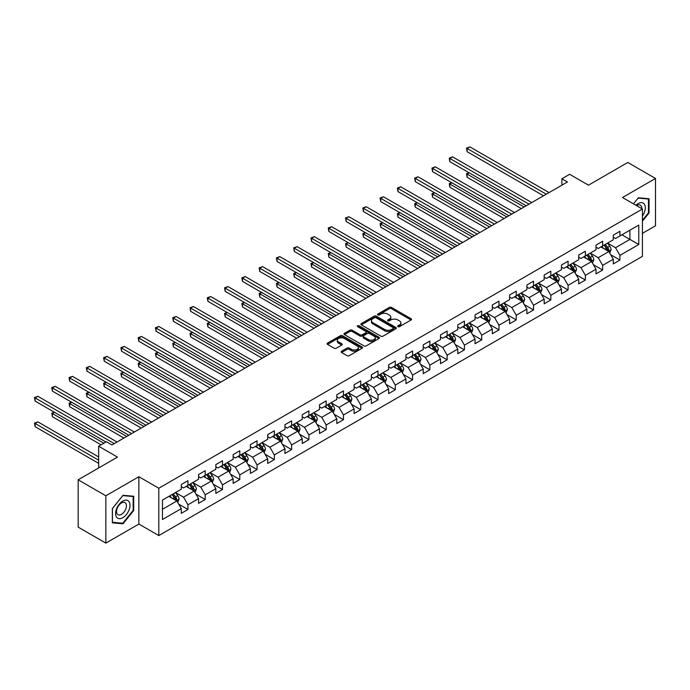 <?xml version="1.0" encoding="UTF-8"?>
<svg xmlns="http://www.w3.org/2000/svg" width="690" height="690" viewBox="0 0 690 690"><rect width="100%" height="100%" fill="white"/><g stroke="black" fill="none" stroke-linecap="round" stroke-linejoin="round"><path stroke-width="1.03" d="M397.992 326.655A1.078 0.621 0 0 0 399.51 326.655L411.068 319.988A1.535 0.888 0 0 0 411.516 319.358A1.535 0.888 0 0 0 411.068 318.728L391.497 307.43A1.535 0.888 0 0 0 389.315 307.43L377.766 314.097A1.078 0.621 0 0 0 377.456 314.537A1.078 0.621 0 0 0 377.766 314.976A1.078 0.621 0 0 0 379.293 314.976L380.785 314.114A4.916 2.838 0 0 1 387.746 314.114L389.376 315.054A4.916 2.838 0 0 1 390.816 317.064A4.916 2.838 0 0 1 389.376 319.073L387.875 319.936A1.078 0.621 0 0 0 387.564 320.376A1.078 0.621 0 0 0 387.875 320.815A1.078 0.621 0 0 0 389.402 320.815L390.894 319.953A4.916 2.838 0 0 1 397.854 319.953L399.484 320.893A4.916 2.838 0 0 1 400.925 322.903A4.916 2.838 0 0 1 399.484 324.912L397.992 325.775A1.078 0.621 0 0 0 397.673 326.215A1.078 0.621 0 0 0 397.992 326.655L397.992 325.775M341.585 351.245A1.535 0.888 0 0 0 341.136 351.874A1.535 0.888 0 0 0 341.585 352.504L347.079 355.669A1.535 0.888 0 0 0 349.252 355.669L362.086 348.26A1.535 0.888 0 0 0 362.535 347.639A1.535 0.888 0 0 0 362.086 347.01L342.516 335.711A1.535 0.888 0 0 0 340.334 335.711L327.509 343.12A1.535 0.888 0 0 0 327.06 343.741A1.535 0.888 0 0 0 327.509 344.37L334.141 348.2A1.535 0.888 0 0 0 336.315 348.2L341.809 345.035A1.535 0.888 0 0 0 342.257 344.405A1.535 0.888 0 0 0 341.809 343.775L338.514 341.878A4.114 2.372 0 0 1 337.315 340.196A4.114 2.372 0 0 1 339.851 338.005A4.114 2.372 0 0 1 344.336 338.523L357.213 345.957A4.114 2.372 0 0 1 358.421 347.639A4.114 2.372 0 0 1 355.885 349.83A4.114 2.372 0 0 1 351.4 349.312L349.252 348.079A1.535 0.888 0 0 0 347.079 348.079L341.585 351.245L341.585 352.504L347.079 349.356L347.079 348.079M642.433 233.332L655.5 225.785L655.5 178.46L627.805 162.469L588.484 185.17L569.655 174.303L561.902 178.779L567.439 181.979L111.953 444.947L106.415 441.747L98.661 446.223L98.661 467.967M105.855 495.791L105.855 543.116L138.871 524.055L138.871 476.73L105.855 495.791L78.168 479.8L117.49 457.099L98.661 446.223M138.871 476.73L158.804 488.244L642.433 209.027L642.433 256.352L158.804 535.569L158.804 488.244M655.5 178.46L622.492 197.513L642.433 209.027M380.889 336.151A1.535 0.888 0 0 0 383.071 336.151L395.896 328.742A1.535 0.888 0 0 0 396.345 328.112A1.535 0.888 0 0 0 395.896 327.483L376.326 316.184A1.535 0.888 0 0 0 374.153 316.184L361.319 323.593A1.535 0.888 0 0 0 360.87 324.222A1.535 0.888 0 0 0 361.319 324.852L380.889 336.151M357.998 326.887A1.078 0.621 0 0 1 359.093 327.043L359.093 325.758L378.991 337.246A1.535 0.888 0 0 1 379.44 337.876A1.535 0.888 0 0 1 378.991 338.505L366.157 345.914A1.535 0.888 0 0 1 363.984 345.914L344.413 334.607L344.413 333.356A1.535 0.888 0 0 0 343.965 333.986A1.535 0.888 0 0 0 344.413 334.607M344.413 333.356L349.908 330.182A1.535 0.888 0 0 1 352.081 330.182L360.016 334.771A1.535 0.888 0 0 0 362.19 334.771L365.838 332.666A1.535 0.888 0 0 0 366.287 332.037A1.535 0.888 0 0 0 365.838 331.407L357.567 326.637A1.078 0.621 0 0 1 357.256 326.197A1.078 0.621 0 0 1 357.92 325.628A1.078 0.621 0 0 1 359.093 325.758M105.855 543.116L78.168 527.125L78.168 479.8M178.693 504.14L187.939 509.479L187.939 504.804L198.573 498.672L198.573 503.338L205.223 499.5L205.223 494.834L215.849 488.693L215.849 493.359L222.499 489.52L222.499 484.854L233.134 478.713L233.134 483.388L239.784 479.55L239.784 474.875L250.41 468.743L250.41 473.409L257.06 469.571L257.06 464.905L267.694 458.764L267.694 463.43L274.335 459.592L274.335 454.926L284.97 448.785L284.97 453.451L291.62 449.621L291.62 444.947L302.255 438.805L302.255 443.48L308.896 439.642L308.896 434.976L319.53 428.835L319.53 433.501L326.18 429.663L326.18 424.997L336.815 418.856L336.815 423.522L343.456 419.684L343.456 415.018L354.091 408.877L354.091 413.552L360.741 409.713L360.741 405.039L371.375 398.906L371.375 403.572L378.017 399.734L378.017 395.068L388.651 388.927L388.651 393.593L395.301 389.755L395.301 385.089L405.936 378.948L405.936 383.614L412.577 379.785L412.577 375.11L423.212 368.969L423.212 373.644L429.861 369.805L429.861 365.139L440.496 358.998L440.496 363.665L447.137 359.826L447.137 355.16L457.772 349.019L457.772 353.685L464.422 349.847L464.422 345.181L475.056 339.04L475.056 343.715L481.698 339.877L481.698 335.202L492.332 329.07L492.332 333.736L498.982 329.898L498.982 325.231L509.617 319.091L509.617 323.757L516.258 319.919L516.258 315.252L526.893 309.111L526.893 313.778L533.543 309.948L533.543 305.273L544.177 299.132L544.177 303.807L550.818 299.969L550.818 295.303L561.453 289.162L561.453 293.828L568.103 289.99L568.103 285.324L578.738 279.183L578.738 283.849L585.379 280.011L585.379 275.345L596.013 269.204L596.013 273.878L602.663 270.04L602.663 265.365L613.298 259.233L613.298 263.899L619.939 260.061L619.939 255.395L638.776 244.519L638.776 225.078L629.91 230.193L629.91 239.404L638.776 244.519M187.939 509.479L181.289 513.317L181.289 508.642L162.461 519.518L162.461 500.077L181.289 489.201L181.289 484.535L187.939 480.697L187.939 485.363L198.573 479.231L198.573 474.556L205.223 470.718L205.223 475.393L215.849 469.252L215.849 464.586L222.499 460.748L222.499 465.414L233.134 459.273L233.134 454.607L239.784 450.768L239.784 455.435L250.41 449.293L250.41 444.627L257.06 440.789L257.06 445.464L267.694 439.323L267.694 434.648L274.335 430.819L274.335 435.485L284.97 429.344L284.97 424.678L291.62 420.84L291.62 425.506L302.255 419.365L302.255 414.699L308.896 410.861L308.896 415.527L319.53 409.394L319.53 404.72L326.18 400.881L326.18 405.556L336.815 399.415L336.815 394.749L343.456 390.911L343.456 395.577L354.091 389.436L354.091 384.77L360.741 380.932L360.741 385.598L371.375 379.457L371.375 374.791L378.017 370.953L378.017 375.627L388.651 369.486L388.651 364.812L395.301 360.982L395.301 365.648L405.936 359.507L405.936 354.841L412.577 351.003L412.577 355.669L423.212 349.528L423.212 344.862L429.861 341.024L429.861 345.69L440.496 339.558L440.496 334.883L447.137 331.045L447.137 335.72L457.772 329.579L457.772 324.912L464.422 321.074L464.422 325.74L475.056 319.599L475.056 314.933L481.698 311.095L481.698 315.761L492.332 309.62L492.332 304.954L498.982 301.116L498.982 305.791L509.617 299.65L509.617 294.975L516.258 291.146L516.258 295.812L526.893 289.671L526.893 285.005L533.543 281.166L533.543 285.832L544.177 279.692L544.177 275.025L550.818 271.187L550.818 275.853L561.453 269.721L561.453 265.046L568.103 261.208L568.103 265.883L578.738 259.742L578.738 255.076L585.379 251.238L585.379 255.904L596.013 249.763L596.013 245.097L602.663 241.259L602.663 245.925L613.298 239.792L613.298 235.118L619.939 231.279L619.939 235.954L638.776 225.078M186.171 486.39L194.14 490.995L183.506 497.136L175.536 492.531M181.289 486.648L183.506 487.925L187.939 485.363M183.506 497.136L187.939 504.804M194.14 490.995L198.573 498.672M203.447 476.411L211.425 481.016L200.79 487.157L192.812 482.552M198.573 476.669L200.79 477.946L205.223 475.393M200.79 487.157L205.223 494.834M211.425 481.016L215.849 488.693M220.731 466.44L228.701 471.037L218.066 477.178L210.096 472.572M215.849 466.69L218.066 467.975L222.499 465.414M218.066 477.178L222.499 484.854M228.701 471.037L233.134 478.713M238.007 456.461L245.985 461.067L235.35 467.208L227.372 462.602M233.134 456.72L235.35 457.996L239.784 455.435M235.35 467.208L239.784 474.875M245.985 461.067L250.41 468.743M255.283 446.482L263.261 451.088L252.626 457.229L244.657 452.623M250.41 446.741L252.626 448.017L257.06 445.464M252.626 457.229L257.06 464.905M263.261 451.088L267.694 458.764M272.567 436.503L280.545 441.108L269.911 447.249L261.933 442.644M267.694 436.761L269.911 438.038L274.335 435.485M269.911 447.249L274.335 454.926M280.545 441.108L284.97 448.785M289.843 426.532L297.821 431.138L287.187 437.27L279.217 432.673M284.97 426.782L287.187 428.067L291.62 425.506M287.187 437.27L291.62 444.947M297.821 431.138L302.255 438.805M307.128 416.553L315.106 421.159L304.471 427.3L296.493 422.694M302.255 416.812L304.471 418.088L308.896 415.527M304.471 427.3L308.896 434.976M315.106 421.159L319.53 428.835M324.404 406.574L332.382 411.18L321.747 417.321L313.778 412.715M319.53 406.833L321.747 408.109L326.18 405.556M321.747 417.321L326.18 424.997M332.382 411.18L336.815 418.856M341.688 396.603L349.666 401.201L339.031 407.341L331.053 402.736M336.815 396.853L339.031 398.139L343.456 395.577M339.031 407.341L343.456 415.018M349.666 401.201L354.091 408.877M358.964 386.624L366.942 391.23L356.307 397.371L348.338 392.765M354.091 386.883L356.307 388.16L360.741 385.598M356.307 397.371L360.741 405.039M366.942 391.23L371.375 398.906M376.248 376.645L384.227 381.251L373.592 387.392L365.614 382.786M371.375 376.904L373.592 378.18L378.017 375.627M373.592 387.392L378.017 395.068M384.227 381.251L388.651 388.927M393.524 366.666L401.502 371.272L390.868 377.413L382.898 372.807M388.651 366.925L390.868 368.201L395.301 365.648M390.868 377.413L395.301 385.089M401.502 371.272L405.936 378.948M410.809 356.696L418.787 361.301L408.152 367.434L400.174 362.837M405.936 356.946L408.152 358.231L412.577 355.669M408.152 367.434L412.577 375.11M418.787 361.301L423.212 368.969M428.085 346.716L436.063 351.322L425.428 357.463L417.459 352.857M423.212 346.975L425.428 348.252L429.861 345.69M425.428 357.463L429.861 365.139M436.063 351.322L440.496 358.998M445.369 336.737L453.347 341.343L442.713 347.484L434.735 342.878M440.496 336.996L442.713 338.272L447.137 335.72M442.713 347.484L447.137 355.16M453.347 341.343L457.772 349.019M462.645 326.767L470.623 331.373L459.989 337.505L452.019 332.899M457.772 327.017L459.989 328.302L464.422 325.74M459.989 337.505L464.422 345.181M470.623 331.373L475.056 339.04M479.93 316.788L487.908 321.393L477.273 327.534L469.295 322.929M475.056 317.046L477.273 318.323L481.698 315.761M477.273 327.534L481.698 335.202M487.908 321.393L492.332 329.07M497.205 306.809L505.184 311.414L494.549 317.555L486.579 312.95M492.332 307.067L494.549 308.344L498.982 305.791M494.549 317.555L498.982 325.231M505.184 311.414L509.617 319.091M514.49 296.838L522.468 301.435L511.833 307.576L503.855 302.97M509.617 297.088L511.833 298.365L516.258 295.812M511.833 307.576L516.258 315.252M522.468 301.435L526.893 309.111M531.766 286.859L539.744 291.465L529.109 297.606L521.14 293M526.893 287.109L529.109 288.394L533.543 285.832M529.109 297.606L533.543 305.273M539.744 291.465L544.177 299.132M549.05 276.88L557.028 281.486L546.394 287.627L538.416 283.021M544.177 277.139L546.394 278.415L550.818 275.853M546.394 287.627L550.818 295.303M557.028 281.486L561.453 289.162M566.326 266.901L574.304 271.506L563.67 277.647L555.7 273.042M561.453 267.159L563.67 268.436L568.103 265.883M563.67 277.647L568.103 285.324M574.304 271.506L578.738 279.183M583.611 256.93L591.589 261.536L580.954 267.668L572.976 263.071M578.738 257.18L580.954 258.465L585.379 255.904M580.954 267.668L585.379 275.345M591.589 261.536L596.013 269.204M600.886 246.951L608.865 251.557L598.23 257.698L590.252 253.092M596.013 247.21L598.23 248.486L602.663 245.925M598.23 257.698L602.663 265.365M608.865 251.557L613.298 259.233M621.94 234.798L629.91 239.404L615.514 247.719L607.536 243.113M613.298 237.231L615.514 238.507L619.939 235.954M615.514 247.719L619.939 255.395M138.871 524.055L158.804 535.569M561.902 178.779L561.902 185.17M162.461 509.28L176.864 500.975L168.886 496.369M176.864 500.975L181.289 508.642M610.693 254.722L619.939 260.061M593.417 264.701L602.663 270.04M576.133 274.672L585.379 280.011M558.857 284.651L568.103 289.99M541.572 294.63L550.818 299.969M524.297 304.601L533.543 309.948M507.012 314.58L516.258 319.919M489.736 324.559L498.982 329.898M472.452 334.538L481.698 339.877M455.176 344.508L464.422 349.847M437.891 354.488L447.137 359.826M420.615 364.467L429.861 369.805M403.331 374.437L412.577 379.785M386.055 384.416L395.301 389.755M368.771 394.395L378.017 399.734M351.495 404.375L360.741 409.713M334.21 414.345L343.456 419.684M316.934 424.324L326.18 429.663M299.65 434.303L308.896 439.642M282.374 444.274L291.62 449.621M265.089 454.253L274.335 459.592M247.814 464.232L257.06 469.571M230.529 474.211L239.784 479.55M213.253 484.182L222.499 489.52M195.969 494.161L205.223 499.5M642.433 221.188L649.023 212.986L649.023 198.737L638.328 197.78L633.455 203.843L638.112 198.099L648.462 199.022L648.462 212.831L642.433 220.343M112.341 522.839L123.027 523.796L133.713 510.497L133.713 496.239L123.027 495.291L112.341 508.582L112.341 522.839M648.462 212.667L649.023 212.986M133.161 510.177L133.713 510.497M121.897 523.141L123.027 523.796M398.423 326.81L399.484 326.189A4.916 2.838 0 0 0 400.925 324.179L400.925 322.903M390.816 317.064L390.816 318.349A4.916 2.838 0 0 1 389.376 320.35L388.306 320.971M411.042 319.996L391.497 308.706A1.535 0.888 0 0 0 389.315 308.706L378.198 315.132M395.896 327.483L395.896 328.742L376.326 317.469A1.535 0.888 0 0 0 374.153 317.469L361.344 324.861M393.179 328.552A1.078 0.621 0 0 0 393.498 328.112A1.078 0.621 0 0 0 393.179 327.672L375.998 317.754A1.078 0.621 0 0 0 374.48 317.754L372.902 318.668A4.916 2.838 0 0 0 371.462 320.678A4.916 2.838 0 0 0 372.902 322.687L384.64 329.466A4.916 2.838 0 0 0 391.601 329.466L393.179 328.552L393.179 329.829A1.078 0.621 0 0 0 393.498 329.389L393.498 328.112M371.462 320.678L371.462 321.954A4.916 2.838 0 0 0 372.902 323.964L372.902 322.687M393.179 329.829L391.601 330.743A4.916 2.838 0 0 1 384.64 330.743L372.902 323.964M344.431 334.624L349.908 331.467L349.908 330.182M366.287 332.037L366.287 333.313A1.535 0.888 0 0 1 365.838 333.943L362.19 336.047A1.535 0.888 0 0 1 360.016 336.047L352.081 331.467A1.535 0.888 0 0 0 349.908 331.467M359.093 327.043L378.974 338.514M368.253 339.523A4.114 2.372 0 0 0 372.738 340.041A4.114 2.372 0 0 0 375.274 337.841A4.114 2.372 0 0 0 374.066 336.168L369.53 333.546A1.535 0.888 0 0 0 367.356 333.546L363.716 335.651A1.535 0.888 0 0 0 363.259 336.272A1.535 0.888 0 0 0 363.716 336.901L368.253 339.523L368.253 340.8A4.114 2.372 0 0 0 372.738 341.317A4.114 2.372 0 0 0 375.274 339.126L375.274 337.841M363.259 336.272L363.259 337.557A1.535 0.888 0 0 0 363.716 338.178L363.716 336.901M368.253 340.8L363.716 338.178M358.421 347.639L358.421 348.916A4.114 2.372 0 0 1 355.885 351.106A4.114 2.372 0 0 1 351.4 350.598L349.252 349.356A1.535 0.888 0 0 0 347.079 349.356M337.315 340.196L337.315 341.472A4.114 2.372 0 0 0 338.514 343.154L338.514 341.878M341.783 345.043L338.514 343.154M362.086 347.01L362.086 348.26L342.516 336.987A1.535 0.888 0 0 0 340.334 336.987L327.526 344.388M609.744 253.075L611.055 249.754A4.149 2.398 -120 0 0 609.736 246.218L607.45 243.165M603.465 248.435L601.913 246.364M469.217 172.845L467.113 174.061L467.113 177.261L521.355 208.578M608.226 251.186L608.822 249.927A4.149 2.398 -120 0 0 607.631 247.434L605.346 244.381M604.302 244.985L606.838 248.365A2.113 1.225 60 0 1 607.226 249.012L608.822 249.927M604.017 245.148L606.303 248.202A4.149 2.398 60 0 1 607.485 250.694M467.113 177.261L466.5 173.716L524.124 206.983M466.5 173.716L468.976 172.707M546.282 194.192L467.113 148.479L469.881 146.884L549.05 192.588M543.513 195.788L467.113 151.679L467.113 148.479L466.5 148.134L469.881 146.884M467.113 151.679L466.5 148.134M642.433 216.065A10.186 5.882 120 0 0 644.348 212.46A10.186 5.882 120 0 0 643.71 203.447A10.186 5.882 120 0 0 635.904 205.258M647.781 198.625L648.462 199.022M641.717 208.621A6.969 4.028 120 0 0 640.286 205.111A6.969 4.028 120 0 0 636.525 205.62M122.803 517.724A10.186 5.882 120 0 0 130.005 505.252A10.186 5.882 120 0 0 122.803 501.095A10.186 5.882 120 0 0 115.609 513.567A10.186 5.882 120 0 0 122.803 517.724M121.492 514.343A6.969 4.028 120 0 0 126.046 508.202A6.969 4.028 120 0 0 124.976 502.622A6.969 4.028 120 0 0 121.492 502.967A6.969 4.028 120 0 0 116.938 509.108A6.969 4.028 120 0 0 118.007 514.697A6.969 4.028 120 0 0 121.492 514.343M112.453 508.487L122.803 495.601L133.161 496.524L133.161 510.341L122.803 523.218L112.453 522.295L112.427 508.478M132.48 496.136L133.161 496.524M592.46 263.045L593.78 259.725A4.149 2.398 -120 0 0 592.451 256.197L590.166 253.144M586.181 258.414L584.628 256.344M451.941 182.824L449.837 184.04L449.837 187.24L504.08 218.558M590.942 261.165L591.537 259.906A4.149 2.398 -120 0 0 590.347 257.404L588.061 254.36M587.026 254.955L589.562 258.345A2.113 1.225 60 0 1 589.941 258.983L591.537 259.906M586.733 255.128L589.019 258.172A4.149 2.398 60 0 1 590.209 260.673M449.837 187.24L449.225 183.687L506.848 216.953M449.225 183.687L451.691 182.686M575.184 273.024L576.495 269.704A4.149 2.398 -120 0 0 575.175 266.168L572.89 263.114M568.905 268.393L567.352 266.314M434.657 192.803L432.552 194.019L432.552 197.219L486.795 228.537M573.666 271.136L574.261 269.885A4.149 2.398 -120 0 0 573.071 267.384L570.785 264.33M569.742 264.934L572.277 268.324A2.113 1.225 60 0 1 572.666 268.962L574.261 269.885M569.457 265.098L571.743 268.151A4.149 2.398 60 0 1 572.924 270.653M432.552 197.219L431.94 193.666L489.564 226.932M431.94 193.666L434.415 192.665M528.997 204.162L449.837 158.459L452.606 156.863L531.766 202.567M526.229 205.767L449.837 161.658L449.837 158.459L449.225 158.105L452.606 156.863M449.837 161.658L449.225 158.105M511.721 214.142L432.552 168.438L435.321 166.833L514.49 212.546M508.953 215.746L432.552 171.638L432.552 168.438L431.94 168.084L435.321 166.833M432.552 171.638L431.94 168.084M557.9 283.004L559.219 279.683A4.149 2.398 -120 0 0 557.891 276.147L555.605 273.093M551.62 278.363L550.068 276.293M417.381 202.782L415.277 203.999L415.277 207.19L469.519 238.507M556.382 281.115L556.977 279.855A4.149 2.398 -120 0 0 555.786 277.363L553.501 274.31M552.466 274.913L555.002 278.294A2.113 1.225 60 0 1 555.381 278.941L556.977 279.855M552.173 275.077L554.458 278.13A4.149 2.398 60 0 1 555.648 280.623M415.277 207.19L414.664 203.645L472.288 236.912M414.664 203.645L417.131 202.636M540.624 292.974L541.935 289.662A4.149 2.398 -120 0 0 540.615 286.126L538.329 283.072M534.345 288.342L532.792 286.272M400.096 212.753L397.992 213.969L397.992 217.169L452.235 248.486M539.106 291.094L539.701 289.835A4.149 2.398 -120 0 0 538.511 287.342L536.225 284.289M535.181 284.884L537.717 288.273A2.113 1.225 60 0 1 538.105 288.912L539.701 289.835M534.897 285.056L537.182 288.11A4.149 2.398 60 0 1 538.364 290.602M397.992 217.169L397.38 213.615L455.003 246.891M397.38 213.615L399.855 212.615M523.339 302.953L524.659 299.632A4.149 2.398 -120 0 0 523.331 296.096L521.045 293.052M517.06 298.322L515.508 296.243M382.821 222.732L380.716 223.948L380.716 227.148L434.959 258.465M521.821 301.064L522.416 299.814A4.149 2.398 -120 0 0 521.226 297.312L518.94 294.259M517.905 294.863L520.441 298.252A2.113 1.225 60 0 1 520.821 298.891L522.416 299.814M517.612 295.027L519.898 298.08A4.149 2.398 60 0 1 521.088 300.581M380.716 227.148L380.104 223.595L437.727 256.861M380.104 223.595L382.571 222.594M494.437 224.121L415.277 178.417L418.045 176.812L497.205 222.525M491.668 225.716L415.277 181.608L415.277 178.417L414.664 178.063L418.045 176.812M415.277 181.608L414.664 178.063M477.161 234.1L397.992 188.387L400.761 186.792L479.93 232.496M474.392 235.695L397.992 191.587L397.992 188.387L397.38 188.034L400.761 186.792M397.992 191.587L397.38 188.034M459.876 244.07L380.716 198.366L383.485 196.771L462.645 242.475M457.108 245.674L380.716 201.566L380.716 198.366L380.104 198.013L383.485 196.771M380.716 201.566L380.104 198.013M506.063 312.932L507.374 309.612A4.149 2.398 -120 0 0 506.055 306.075L503.769 303.022M499.784 308.292L498.232 306.222M365.536 232.711L363.432 233.927L363.432 237.119L417.674 268.436M504.545 311.043L505.14 309.793A4.149 2.398 -120 0 0 503.95 307.291L501.665 304.238M500.621 304.842L503.157 308.223A2.113 1.225 60 0 1 503.545 308.87L505.14 309.793M500.336 305.006L502.622 308.059A4.149 2.398 60 0 1 503.804 310.552M363.432 237.119L362.819 233.574L420.443 266.84M362.819 233.574L365.295 232.565M442.601 254.049L363.432 208.346L366.2 206.741L445.369 252.454M439.832 255.645L363.432 211.537L363.432 208.346L362.819 207.992L366.2 206.741M363.432 211.537L362.819 207.992M488.779 322.911L490.098 319.591A4.149 2.398 -120 0 0 488.77 316.055L486.484 313.001M482.5 318.271L480.947 316.201M348.26 242.682L346.156 243.898L346.156 247.098L400.398 278.415M487.261 321.022L487.856 319.763A4.149 2.398 -120 0 0 486.666 317.271L484.38 314.217M483.345 314.821L485.881 318.202A2.113 1.225 60 0 1 486.26 318.849L487.856 319.763M483.052 314.985L485.337 318.038A4.149 2.398 60 0 1 486.528 320.531M346.156 247.098L345.543 243.553L403.167 276.819M345.543 243.553L348.01 242.544M425.316 264.029L346.156 218.316L348.924 216.72L428.085 262.424M422.547 265.624L346.156 221.516L346.156 218.316L345.543 217.971L348.924 216.72M346.156 221.516L345.543 217.971M471.503 332.882L472.814 329.561A4.149 2.398 -120 0 0 471.494 326.034L469.209 322.98M465.224 328.25L463.671 326.172M330.976 252.661L328.871 253.877L328.871 257.077L383.114 288.394M469.985 331.002L470.58 329.742A4.149 2.398 -120 0 0 469.39 327.241L467.104 324.197M466.061 324.792L468.596 328.181A2.113 1.225 60 0 1 468.984 328.82L470.58 329.742M465.776 324.964L468.061 328.009A4.149 2.398 60 0 1 469.243 330.51M328.871 257.077L328.259 253.523L385.882 286.79M328.259 253.523L330.734 252.523M408.04 273.999L328.871 228.295L331.64 226.7L410.809 272.403M405.272 275.603L328.871 231.495L328.871 228.295L328.259 227.941L331.64 226.7M328.871 231.495L328.259 227.941M454.218 342.861L455.538 339.54A4.149 2.398 -120 0 0 454.21 336.004L451.924 332.951M447.939 338.229L446.387 336.151M313.7 262.64L311.595 263.856L311.595 267.047L365.838 298.365M452.7 340.972L453.296 339.721A4.149 2.398 -120 0 0 452.105 337.22L449.82 334.167M448.785 334.771L451.32 338.152A2.113 1.225 60 0 1 451.7 338.799L453.296 339.721M448.491 334.935L450.777 337.988A4.149 2.398 60 0 1 451.967 340.489M311.595 267.047L310.983 263.502L368.607 296.769M310.983 263.502L313.45 262.502M390.756 283.978L311.595 238.274L314.364 236.67L393.524 282.382M387.987 285.582L311.595 241.474L311.595 238.274L310.983 237.921L314.364 236.67M311.595 241.474L310.983 237.921M436.943 352.84L438.254 349.52A4.149 2.398 -120 0 0 436.934 345.983L434.648 342.93M430.663 348.2L429.111 346.13M296.415 272.619L294.311 273.827L294.311 277.026L348.554 308.344M435.425 350.951L436.02 349.692A4.149 2.398 -120 0 0 434.829 347.199L432.544 344.146M431.5 344.75L434.036 348.131A2.113 1.225 60 0 1 434.424 348.778L436.02 349.692M431.216 344.914L433.501 347.967A4.149 2.398 60 0 1 434.683 350.46M294.311 277.026L293.699 273.481L351.322 306.748M293.699 273.481L296.174 272.472M373.48 293.957L294.311 248.245L297.079 246.649L376.248 292.353M370.711 295.553L294.311 251.445L294.311 248.245L293.699 247.9L297.079 246.649M294.311 251.445L293.699 247.9M419.658 362.811L420.978 359.499A4.149 2.398 -120 0 0 419.649 355.962L417.364 352.909M413.379 358.179L411.827 356.109M279.139 282.589L277.035 283.806L277.035 287.005L331.278 318.323M418.14 360.93L418.735 359.671A4.149 2.398 -120 0 0 417.545 357.179L415.259 354.125M414.224 354.72L416.76 358.11A2.113 1.225 60 0 1 417.139 358.748L418.735 359.671M413.931 354.893L416.217 357.946A4.149 2.398 60 0 1 417.407 360.439M277.035 287.005L276.423 283.452L334.046 316.727M276.423 283.452L278.889 282.452M356.195 303.936L277.035 258.224L279.804 256.628L358.964 302.332M353.427 305.532L277.035 261.424L277.035 258.224L276.423 257.87L279.804 256.628M277.035 261.424L276.423 257.87M402.382 372.79L403.693 369.469A4.149 2.398 -120 0 0 402.373 365.933L400.088 362.888M396.103 368.158L394.551 366.079M261.855 292.569L259.751 293.785L259.751 296.985L313.993 328.302M400.864 370.901L401.459 369.65A4.149 2.398 -120 0 0 400.269 367.149L397.983 364.096M396.94 364.7L399.476 368.089A2.113 1.225 60 0 1 399.864 368.727L401.459 369.65M396.655 364.863L398.941 367.917A4.149 2.398 60 0 1 400.122 370.418M259.751 296.985L259.138 293.431L316.762 326.698M259.138 293.431L261.613 292.431M338.919 313.907L259.751 268.203L262.519 266.607L341.688 312.311M336.151 315.511L259.751 271.403L259.751 268.203L259.138 267.849L262.519 266.607M259.751 271.403L259.138 267.849M385.098 382.769L386.417 379.448A4.149 2.398 -120 0 0 385.089 375.912L382.803 372.859M378.819 378.129L377.266 376.059M244.579 302.548L242.475 303.764L242.475 306.955L296.717 338.272M383.58 380.88L384.175 379.621A4.149 2.398 -120 0 0 382.985 377.128L380.699 374.075M379.664 374.679L382.2 378.06A2.113 1.225 60 0 1 382.579 378.707L384.175 379.621M379.371 374.843L381.656 377.896A4.149 2.398 60 0 1 382.846 380.388M242.475 306.955L241.862 303.41L299.486 336.677M241.862 303.41L244.329 302.401M321.635 323.886L242.475 278.182L245.243 276.578L324.404 322.29M318.866 325.482L242.475 281.373L242.475 278.182L241.862 277.829L245.243 276.578M242.475 281.373L241.862 277.829M367.822 392.748L369.133 389.427A4.149 2.398 -120 0 0 367.813 385.891L365.528 382.838M361.543 388.108L359.99 386.038M227.295 312.518L225.19 313.734L225.19 316.934L279.433 348.252M366.304 390.859L366.899 389.6A4.149 2.398 -120 0 0 365.709 387.107L363.423 384.054M362.379 384.649L364.915 388.039A2.113 1.225 60 0 1 365.303 388.677L366.899 389.6M362.095 384.822L364.38 387.875A4.149 2.398 60 0 1 365.562 390.368M225.19 316.934L224.578 313.389L282.201 346.656M224.578 313.389L227.053 312.38M304.359 333.865L225.19 288.153L227.959 286.557L307.128 332.261M301.59 335.461L225.19 291.353L225.19 288.153L224.578 287.808L227.959 286.557M225.19 291.353L224.578 287.808M350.537 402.719L351.857 399.398A4.149 2.398 -120 0 0 350.529 395.87L348.243 392.817M344.258 398.087L342.706 396.008M210.019 322.497L207.914 323.714L207.914 326.913L262.157 358.231M349.019 400.83L349.614 399.579A4.149 2.398 -120 0 0 348.424 397.078L346.139 394.033M345.103 394.628L347.639 398.018A2.113 1.225 60 0 1 348.019 398.656L349.614 399.579M344.81 394.801L347.096 397.845A4.149 2.398 60 0 1 348.286 400.347M207.914 326.913L207.302 323.36L264.926 356.627M207.302 323.36L209.769 322.359M287.075 343.836L207.914 298.132L210.683 296.536L289.843 342.24M284.306 345.44L207.914 301.332L207.914 298.132L207.302 297.778L210.683 296.536M207.914 301.332L207.302 297.778M333.261 412.698L334.572 409.377A4.149 2.398 -120 0 0 333.253 405.841L330.967 402.788M326.982 408.057L325.43 405.987M192.734 332.477L190.63 333.693L190.63 336.884L244.872 368.201M331.743 410.809L332.339 409.558A4.149 2.398 -120 0 0 331.148 407.057L328.863 404.004M327.819 404.607L330.355 407.988A2.113 1.225 60 0 1 330.743 408.635L332.339 409.558M327.534 404.771L329.82 407.825A4.149 2.398 60 0 1 331.002 410.326M190.63 336.884L190.017 333.339L247.641 366.606M190.017 333.339L192.493 332.33M269.799 353.815L190.63 308.111L193.398 306.507L272.567 352.219M267.03 355.41L190.63 311.302L190.63 308.111L190.017 307.757L193.398 306.507M190.63 311.302L190.017 307.757M315.977 422.677L317.297 419.356A4.149 2.398 -120 0 0 315.968 415.82L313.683 412.767M309.698 418.037L308.145 415.966M175.458 342.456L173.354 343.663L173.354 346.863L227.597 378.18M314.459 420.788L315.054 419.529A4.149 2.398 -120 0 0 313.864 417.036L311.578 413.983M310.543 414.587L313.079 417.968A2.113 1.225 60 0 1 313.458 418.614L315.054 419.529M310.25 414.75L312.536 417.804A4.149 2.398 60 0 1 313.726 420.296M173.354 346.863L172.742 343.318L230.365 376.585M172.742 343.318L175.208 342.309M252.514 363.794L173.354 318.081L176.123 316.486L255.291 362.19M249.746 365.389L173.354 321.281L173.354 318.081L172.742 317.736L176.123 316.486M173.354 321.281L172.742 317.736M298.701 432.647L300.012 429.327A4.149 2.398 -120 0 0 298.692 425.799L296.407 422.746M292.422 428.016L290.87 425.946M158.174 352.426L156.069 353.642L156.069 356.842L210.312 388.16M297.183 430.767L297.778 429.508A4.149 2.398 -120 0 0 296.588 427.015L294.302 423.962M293.259 424.557L295.794 427.947A2.113 1.225 60 0 1 296.183 428.585L297.778 429.508M292.974 424.73L295.26 427.783A4.149 2.398 60 0 1 296.441 430.275M156.069 356.842L155.457 353.289L213.081 386.555M155.457 353.289L157.932 352.288M235.238 373.773L156.069 328.061L158.838 326.465L238.007 372.169M232.47 375.369L156.069 331.26L156.069 328.061L155.457 327.707L158.838 326.465M156.069 331.26L155.457 327.707M281.416 442.626L282.736 439.306A4.149 2.398 -120 0 0 281.408 435.77L279.122 432.725M275.137 437.995L273.585 435.916M140.898 362.405L138.793 363.621L138.793 366.821L193.036 398.139M279.899 440.738L280.494 439.487A4.149 2.398 -120 0 0 279.303 436.986L277.018 433.932M275.983 434.536L278.519 437.926A2.113 1.225 60 0 1 278.898 438.564L280.494 439.487M275.69 434.7L277.975 437.753A4.149 2.398 60 0 1 279.165 440.255M138.793 366.821L138.181 363.268L195.805 396.534M138.181 363.268L140.648 362.267M217.954 383.744L138.793 338.04L141.562 336.435L220.731 382.148M215.185 385.348L138.793 341.24L138.793 338.04L138.181 337.686L141.562 336.435M138.793 341.24L138.181 337.686M264.141 452.606L265.452 449.285A4.149 2.398 -120 0 0 264.132 445.749L261.846 442.695M257.862 447.965L256.309 445.895M123.614 372.384L121.509 373.601L121.509 376.792L175.752 408.109M262.623 450.717L263.218 449.457A4.149 2.398 -120 0 0 262.028 446.965L259.742 443.911M258.698 444.515L261.234 447.896A2.113 1.225 60 0 1 261.622 448.543L263.218 449.457M258.414 444.679L260.699 447.732A4.149 2.398 60 0 1 261.881 450.225M121.509 376.792L120.897 373.247L178.52 406.514M120.897 373.247L123.372 372.238M200.678 393.723L121.509 348.019L124.278 346.415L203.447 392.127M197.909 395.318L121.509 351.21L121.509 348.019L120.897 347.665L124.278 346.415M121.509 351.21L120.897 347.665M246.856 462.576L248.176 459.264A4.149 2.398 -120 0 0 246.847 455.728L244.562 452.675M240.577 457.944L239.025 455.874M106.338 382.355L104.233 383.571L104.233 386.771L158.476 418.088M245.338 460.696L245.933 459.436A4.149 2.398 -120 0 0 244.743 456.944L242.457 453.891M241.422 454.486L243.958 457.875A2.113 1.225 60 0 1 244.338 458.514L245.933 459.436M241.129 454.658L243.415 457.712A4.149 2.398 60 0 1 244.605 460.204M104.233 386.771L103.621 383.217L161.244 416.493M103.621 383.217L106.088 382.217M183.393 403.702L104.233 357.989L107.002 356.394L186.171 402.098M180.625 405.297L104.233 361.189L104.233 357.989L103.621 357.644L107.002 356.394M104.233 361.189L103.621 357.644M229.58 472.555L230.891 469.234A4.149 2.398 -120 0 0 229.572 465.698L227.286 462.654M223.301 467.923L221.749 465.845M89.053 392.334L86.949 393.55L86.949 396.75L141.191 428.067M228.062 470.666L228.657 469.416A4.149 2.398 -120 0 0 227.467 466.914L225.181 463.87M224.138 464.465L226.674 467.855A2.113 1.225 60 0 1 227.062 468.493L228.657 469.416M223.853 464.629L226.139 467.682A4.149 2.398 60 0 1 227.321 470.183M86.949 396.75L86.336 393.197L143.96 426.463M86.336 393.197L88.812 392.196M166.118 413.672L86.949 367.968L89.717 366.373L168.886 412.077M163.349 415.277L86.949 371.168L86.949 367.968L86.336 367.615L89.717 366.373M86.949 371.168L86.336 367.615M212.296 482.534L213.615 479.214A4.149 2.398 -120 0 0 212.287 475.677L210.001 472.624M206.017 477.894L204.464 475.824M71.777 402.313L69.673 403.529L69.673 406.721L123.915 438.038M210.778 480.645L211.373 479.395A4.149 2.398 -120 0 0 210.183 476.894L207.897 473.84M206.862 474.444L209.398 477.825A2.113 1.225 60 0 1 209.777 478.472L211.373 479.395M206.569 474.608L208.854 477.661A4.149 2.398 60 0 1 210.045 480.162M69.673 406.721L69.06 403.176L126.684 436.442M69.06 403.176L71.527 402.166M148.833 423.651L69.673 377.947L72.441 376.343L151.61 422.056M146.064 425.247L69.673 381.139L69.673 377.947L69.06 377.594L72.441 376.343M69.673 381.139L69.06 377.594M195.02 492.513L196.331 489.193A4.149 2.398 -120 0 0 195.011 485.657L192.726 482.603M188.741 487.873L187.188 485.803M54.493 412.284L52.388 413.5L52.388 416.7L101.094 444.817M193.502 490.625L194.097 489.365A4.149 2.398 -120 0 0 192.907 486.873L190.621 483.819M189.578 484.423L192.113 487.804A2.113 1.225 60 0 1 192.501 488.451L194.097 489.365M189.293 484.587L191.579 487.64A4.149 2.398 60 0 1 192.769 490.133M52.388 416.7L51.776 413.155L103.862 443.221M51.776 413.155L54.251 412.146M131.557 433.631L52.388 387.918L55.157 386.322L134.326 432.026M128.788 435.226L52.388 391.118L52.388 387.918L51.776 387.573L55.157 386.322M52.388 391.118L51.776 387.573M177.735 502.484L179.055 499.163A4.149 2.398 -120 0 0 177.727 495.636L175.441 492.582M171.456 497.852L169.904 495.774M98.661 456.97L37.881 421.883L35.112 423.479L35.112 426.679L98.661 463.37M176.217 500.604L176.812 499.344A4.149 2.398 -120 0 0 175.622 496.843L173.337 493.798M172.302 494.394L174.837 497.783A2.113 1.225 60 0 1 175.217 498.422L176.812 499.344M172.008 494.566L174.294 497.611A4.149 2.398 60 0 1 175.484 500.112M35.112 426.679L34.5 423.125L98.661 460.17M34.5 423.125L37.881 421.883M114.273 443.601L35.112 397.897L37.881 396.302L117.05 442.005M105.967 442.005L35.112 401.097L35.112 397.897L34.5 397.544L37.881 396.302M35.112 401.097L34.5 397.544M399.484 326.189L399.484 324.912M387.875 320.815L387.875 319.936M389.376 320.35L389.376 319.073M377.766 314.976L377.766 314.097M389.315 308.706L389.315 307.43M391.497 308.706L391.497 307.43M411.068 319.988L411.068 318.728M361.319 324.852L361.319 323.593M374.153 317.469L374.153 316.184M376.326 317.469L376.326 316.184M384.64 330.743L384.64 329.466M391.601 330.743L391.601 329.466M352.081 331.467L352.081 330.182M360.016 336.047L360.016 334.771M362.19 336.047L362.19 334.771M365.838 333.943L365.838 332.666M378.991 338.505L378.991 337.246M349.252 349.356L349.252 348.079M351.4 350.598L351.4 349.312M341.809 345.035L341.809 343.775M327.509 344.37L327.509 343.12M340.334 336.987L340.334 335.711M342.516 336.987L342.516 335.711M608.459 251.315L611.03 249.832M607.631 247.434L609.736 246.218M604.673 249.133L606.303 248.202M591.175 261.294L593.754 259.811M590.347 257.404L592.451 256.197M587.397 259.112L589.019 258.172M573.899 271.274L576.469 269.781M573.071 267.384L575.175 266.168M570.113 269.091L571.743 268.151M556.614 281.253L559.193 279.761M555.786 277.363L557.891 276.147M552.837 279.071L554.458 278.13M539.339 291.223L541.909 289.74M538.511 287.342L540.615 286.126M535.552 289.041L537.182 288.11M522.054 301.202L524.633 299.719M521.226 297.312L523.331 296.096M518.276 299.02L519.898 298.08M504.778 311.181L507.348 309.689M503.95 307.291L506.055 306.075M500.992 308.999L502.622 308.059M487.494 321.152L490.073 319.668M486.666 317.271L488.77 316.055M483.716 318.97L485.337 318.038M470.218 331.131L472.788 329.647M469.39 327.241L471.494 326.034M466.431 328.949L468.061 328.009M452.933 341.11L455.512 339.618M452.105 337.22L454.21 336.004M449.156 338.928L450.777 337.988M435.657 351.089L438.228 349.597M434.829 347.199L436.934 345.983M431.871 348.907L433.501 347.967M418.373 361.06L420.952 359.576M417.545 357.179L419.649 355.962M414.595 358.878L416.217 357.946M401.097 371.039L403.667 369.555M400.269 367.149L402.373 365.933M397.311 368.857L398.941 367.917M383.812 381.018L386.391 379.526M382.985 377.128L385.089 375.912M380.035 378.836L381.656 377.896M366.537 390.988L369.107 389.505M365.709 387.107L367.813 385.891M362.75 388.806L364.38 387.875M349.252 400.968L351.831 399.484M348.424 397.078L350.529 395.87M345.474 398.786L347.096 397.845M331.976 410.947L334.547 409.455M331.148 407.057L333.253 405.841M328.19 408.765L329.82 407.825M314.692 420.917L317.271 419.434M313.864 417.036L315.968 415.82M310.914 418.735L312.536 417.804M297.416 430.896L299.986 429.413M296.588 427.015L298.692 425.799M293.63 428.714L295.26 427.783M280.131 440.876L282.71 439.392M279.303 436.986L281.408 435.77M276.354 438.693L277.975 437.753M262.856 450.855L265.426 449.363M262.028 446.965L264.132 445.749M259.069 448.673L260.699 447.732M245.571 460.825L248.15 459.342M244.743 456.944L246.847 455.728M241.793 458.643L243.415 457.712M228.295 470.804L230.865 469.321M227.467 466.914L229.572 465.698M224.509 468.622L226.139 467.682M211.011 480.783L213.589 479.291M210.183 476.894L212.287 475.677M207.233 478.601L208.854 477.661M193.735 490.754L196.305 489.27M192.907 486.873L195.011 485.657M189.948 488.572L191.579 487.64M176.45 500.733L179.029 499.25M175.622 496.843L177.727 495.636M172.672 498.551L174.294 497.611"/></g></svg>
